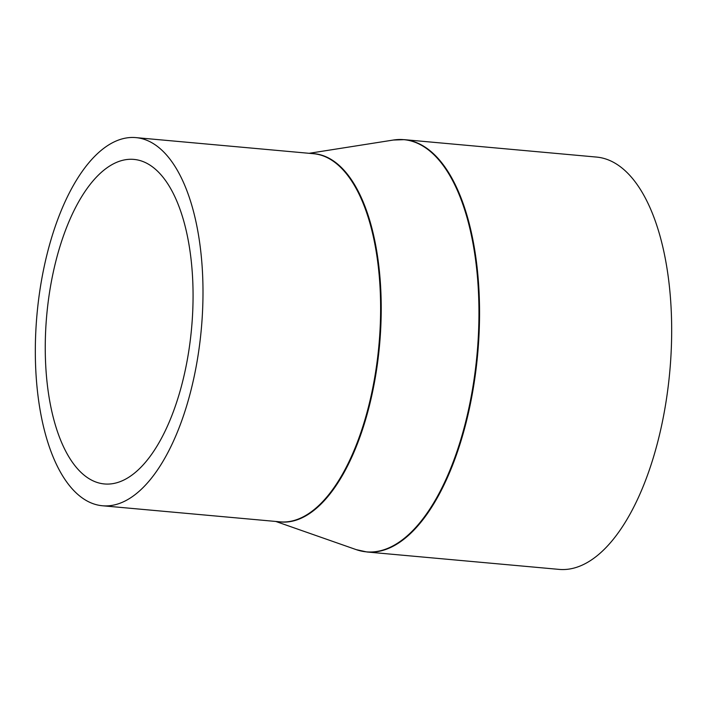 <?xml version="1.0" encoding="UTF-8"?>
<svg xmlns="http://www.w3.org/2000/svg" width="707" height="707" viewBox="0 0 707 707"><rect width="100%" height="100%" fill="white"/><g stroke="black" fill="none" stroke-linecap="round" stroke-linejoin="round"><path stroke-width="1.06" d="M185.411 369.478A162.946 72.706 -84.8 0 0 133.862 159.402A162.946 72.706 -84.8 0 0 52.91 273.883A162.946 72.706 -84.8 0 0 104.459 483.959A162.946 72.706 -84.8 0 0 185.411 369.478M44.011 267.467A184.827 82.472 -84.8 0 0 102.48 505.761A184.827 82.472 -84.8 0 0 194.31 375.894A184.827 82.472 -84.8 0 0 135.832 137.609A184.827 82.472 -84.8 0 0 44.011 267.467M404.342 139.659A207.01 92.37 -84.8 0 1 469.828 406.543A207.01 92.37 -84.8 0 1 366.986 551.99L559.104 569.391A207.01 92.37 -84.8 0 0 661.946 423.953A207.01 92.37 -84.8 0 0 596.461 157.069L404.342 139.659L393.375 140.039A206.939 92.334 -84.8 0 1 469.227 406.472A206.939 92.334 -84.8 0 1 356.266 549.648L275.801 521.457M102.48 505.761L280.105 521.846A184.827 82.472 -84.8 0 0 371.935 391.987A184.827 82.472 -84.8 0 0 313.457 153.702L135.832 137.609M278.399 521.695A184.898 82.498 -84.8 0 0 372.536 392.058A184.898 82.498 -84.8 0 0 311.752 153.543M366.986 551.99L356.266 549.648M309.153 153.304L393.375 140.039"/></g></svg>
